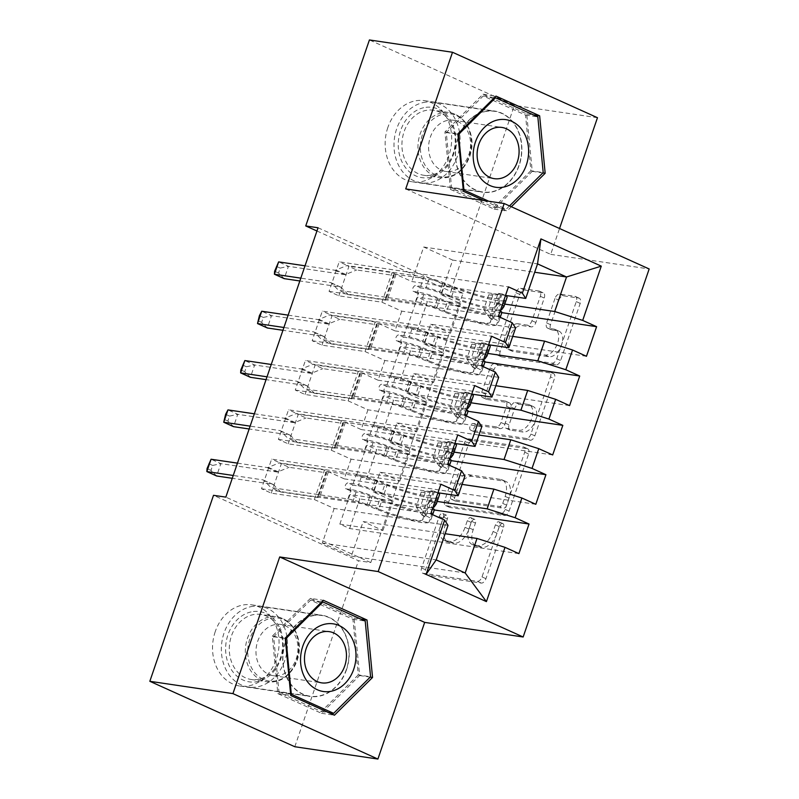 <?xml version="1.0" encoding="UTF-8"?>
<svg xmlns="http://www.w3.org/2000/svg" width="799" height="799" viewBox="0 0 799 799"><rect width="100%" height="100%" fill="white"/><g stroke="black" fill="none" stroke-linecap="round" stroke-linejoin="round"><path stroke-width="0.6" stroke-dasharray="4 3" d="M502.601 523.525A3.615 2.087 114.3 0 1 502.931 523.625A3.615 2.087 114.3 0 1 503.55 527.23L485.942 578.686A5.164 2.976 114.3 0 1 481.258 583.08L426.886 575.02A5.164 2.976 114.3 0 1 426.426 574.88A5.164 2.976 114.3 0 1 425.527 569.727L443.145 518.271A3.615 2.087 114.3 0 1 446.421 515.195A3.615 2.087 114.3 0 1 446.741 515.295A3.615 2.087 114.3 0 1 447.37 518.901L445.093 525.562A16.519 9.528 114.3 0 0 447.959 542.052A16.519 9.528 114.3 0 0 449.447 542.491L453.982 543.16A16.519 9.528 114.3 0 0 468.953 529.098L471.23 522.436A3.615 2.087 114.3 0 1 474.506 519.36A3.615 2.087 114.3 0 1 474.836 519.46A3.615 2.087 114.3 0 1 475.465 523.065L473.188 529.727A16.519 9.528 114.3 0 0 476.054 546.216A16.519 9.528 114.3 0 0 477.542 546.656L482.077 547.325A16.519 9.528 114.3 0 0 497.048 533.263L499.325 526.601A3.615 2.087 114.3 0 1 502.601 523.525M441.178 523.794A16.519 9.528 114.3 0 0 444.044 540.284A16.519 9.528 114.3 0 0 445.532 540.723L450.067 541.392A16.519 9.528 114.3 0 0 465.038 527.33L467.315 520.668A3.615 2.087 114.3 0 1 470.591 517.592A3.615 2.087 114.3 0 1 470.921 517.692A3.615 2.087 114.3 0 1 471.54 521.298L469.263 527.959A16.519 9.528 114.3 0 0 472.129 544.449A16.519 9.528 114.3 0 0 473.627 544.888L478.152 545.557A16.519 9.528 114.3 0 0 493.123 531.495L495.41 524.833A3.615 2.087 114.3 0 1 498.686 521.757A3.615 2.087 114.3 0 1 499.005 521.857A3.615 2.087 114.3 0 1 499.635 525.462L482.017 576.918A5.164 2.976 114.3 0 1 477.343 581.312L422.971 573.243A5.164 2.976 114.3 0 1 422.501 573.113A5.164 2.976 114.3 0 1 421.612 567.959L439.22 516.504A3.615 2.087 114.3 0 1 442.496 513.427A3.615 2.087 114.3 0 1 442.826 513.527A3.615 2.087 114.3 0 1 443.455 517.133L441.178 523.794L445.093 525.562M458.027 137.847A41.029 33.089 98.4 0 0 482.566 192.229A41.029 33.089 98.4 0 0 519.15 165.443A41.029 33.089 98.4 0 0 494.611 111.051A41.029 33.089 98.4 0 0 458.027 137.847M387.865 127.45A41.029 33.089 98.4 0 0 412.404 181.832A41.029 33.089 98.4 0 0 448.988 155.036A41.029 33.089 98.4 0 0 424.439 100.654A41.029 33.089 98.4 0 0 387.865 127.45M346.526 669.632A41.029 33.089 -81.6 0 1 309.942 696.428A41.029 33.089 -81.6 0 1 285.403 642.046A41.029 33.089 -81.6 0 1 321.977 615.25A41.029 33.089 -81.6 0 1 346.526 669.632M215.241 631.649A41.029 33.089 98.4 0 0 239.78 686.031A41.029 33.089 98.4 0 0 276.364 659.235A41.029 33.089 98.4 0 0 251.815 604.853A41.029 33.089 98.4 0 0 215.241 631.649M558.901 300.224A5.164 2.976 114.3 0 1 563.575 295.83L578.836 298.097A5.164 2.976 114.3 0 1 579.295 298.227A5.164 2.976 114.3 0 1 580.194 303.38L560.628 360.529A5.164 2.976 114.3 0 1 555.954 364.923L501.582 356.863A5.164 2.976 114.3 0 1 501.113 356.724A5.164 2.976 114.3 0 1 500.214 351.57L519.779 294.432A5.164 2.976 114.3 0 1 524.464 290.037L542.891 292.764A5.164 2.976 114.3 0 1 543.35 292.903A5.164 2.976 114.3 0 1 544.249 298.057L535.879 322.506A5.164 2.976 114.3 0 1 531.195 326.901L522.057 325.553A13.813 7.96 114.3 0 0 509.932 336.259A13.813 7.96 114.3 0 0 511.939 351.091A13.813 7.96 114.3 0 0 513.188 351.46L548.983 356.763A13.813 7.96 114.3 0 0 561.118 346.057A13.813 7.96 114.3 0 0 559.1 331.225A13.813 7.96 114.3 0 0 557.852 330.856L551.889 329.977A5.164 2.976 114.3 0 1 551.42 329.837A5.164 2.976 114.3 0 1 550.521 324.684L558.901 300.224L554.975 298.456A5.164 2.976 114.3 0 1 559.66 294.062L574.91 296.329A5.164 2.976 114.3 0 1 575.38 296.459A5.164 2.976 114.3 0 1 576.279 301.613L556.713 358.761A5.164 2.976 114.3 0 1 552.029 363.155L497.657 355.096A5.164 2.976 114.3 0 1 497.198 354.956A5.164 2.976 114.3 0 1 496.299 349.802L515.864 292.664A5.164 2.976 114.3 0 1 520.539 288.269L538.965 290.996A5.164 2.976 114.3 0 1 539.435 291.136A5.164 2.976 114.3 0 1 540.334 296.289L531.954 320.739A5.164 2.976 114.3 0 1 527.28 325.133L518.142 323.785L522.057 325.553M318.052 227.765L463.021 293.203L370.796 562.566L358.481 560.738L213.513 495.31M463.021 293.203L450.706 291.375L514.386 105.388L369.418 39.95M597.472 117.703L514.386 105.388M405.722 188.924L550.691 254.362L559.54 228.504M550.691 254.362L649.168 268.963M294.811 746.735L358.481 560.738M527.27 448.698A5.164 2.976 114.3 0 1 527.74 448.828A5.164 2.976 114.3 0 1 528.628 453.992L509.063 511.13A5.164 2.976 114.3 0 1 504.389 515.525L450.017 507.465A5.164 2.976 114.3 0 1 449.547 507.325A5.164 2.976 114.3 0 1 448.658 502.172L468.214 445.033A5.164 2.976 114.3 0 1 472.898 440.639L527.27 448.698L523.355 446.931A5.164 2.976 114.3 0 1 523.814 447.06A5.164 2.976 114.3 0 1 524.713 452.214L505.148 509.363A5.164 2.976 114.3 0 1 500.474 513.757L446.102 505.697A5.164 2.976 114.3 0 1 445.632 505.557A5.164 2.976 114.3 0 1 444.733 500.404L464.299 443.265A5.164 2.976 114.3 0 1 468.983 438.871L523.355 446.931M534.851 435.825L554.416 378.686A5.164 2.976 114.3 0 0 553.517 373.533A5.164 2.976 114.3 0 0 553.048 373.393L498.676 365.333A5.164 2.976 114.3 0 0 494.002 369.727L485.632 394.187A5.164 2.976 114.3 0 0 486.521 399.34A5.164 2.976 114.3 0 0 486.991 399.47L509.043 402.746A5.164 2.976 114.3 0 1 509.502 402.876A5.164 2.976 114.3 0 1 510.401 408.029L504.848 424.259A5.164 2.976 114.3 0 1 500.174 428.654L477.213 425.248A3.615 2.087 114.3 0 0 474.037 428.054A3.615 2.087 114.3 0 0 474.566 431.929A3.615 2.087 114.3 0 0 474.896 432.029L530.166 440.219A5.164 2.976 114.3 0 0 534.851 435.825L530.926 434.057L550.491 376.918L554.416 378.686M569.577 405.622L400.329 380.524L390.531 376.109L400.669 346.506L443.745 352.888L423.959 343.96L430.721 324.224L512.718 336.389M400.329 380.524L410.456 350.931L400.669 346.506M498.696 377.358L384.828 360.479L365.043 351.54L321.967 345.158L312.169 340.734L322.307 311.131L491.555 336.229M321.967 345.158L332.094 315.555L322.307 311.131M535.799 504.289L366.541 479.2L356.744 474.776L366.881 445.173L409.967 451.565L390.182 442.626L396.933 422.901L478.941 435.056M366.541 479.2L376.679 449.597L366.881 445.173M464.908 476.024L351.051 459.145L331.265 450.217L288.179 443.825L278.382 439.41L288.519 409.807L457.777 434.896M288.179 443.825L298.317 414.222L288.519 409.807M370.796 562.566L225.827 497.128M448.019 525.362L334.162 508.484L314.377 499.545L271.29 493.163L261.493 488.738L271.63 459.135L440.878 484.234M271.29 493.163L281.428 463.56L271.63 459.135M518.901 553.627L349.652 528.529L339.855 524.104L349.992 494.511L393.078 500.893L373.283 491.964L380.044 472.229L462.052 484.394M349.652 528.529L359.79 498.926L349.992 494.511M481.797 426.696L367.94 409.807L348.154 400.878L305.068 394.496L295.28 390.072L305.408 360.469L474.666 385.567M305.068 394.496L315.206 364.893L305.408 360.469M552.688 454.951L383.43 429.862L373.642 425.438L383.77 395.835L426.856 402.227L407.071 393.298L413.822 373.562L495.829 385.717M383.43 429.862L393.567 400.259L383.77 395.835M515.585 328.019L401.727 311.141L381.932 302.212L338.856 295.82L329.058 291.405L339.195 261.802L508.444 286.891M338.856 295.82L348.983 266.227L339.195 261.802M586.466 356.284L417.218 331.195L407.42 326.771L417.557 297.168L460.633 303.56L440.848 294.631L452.673 260.094L534.681 272.249M417.218 331.195L427.345 301.593L417.557 297.168M423.959 343.96L487.869 353.438M505.527 295.43L411.855 281.538L392.069 272.609L348.983 266.227M452.673 260.094L423.68 247.011L411.855 281.538M423.68 247.011L537.537 263.89M407.071 393.298L470.981 402.776M401.727 311.141L394.966 330.876L375.18 321.947L332.094 315.555M488.628 344.759L394.966 330.876M390.182 442.626L454.092 452.104M384.828 360.479L378.077 380.214L358.292 371.275L315.206 364.893M471.74 394.097L378.077 380.214M373.283 491.964L437.193 501.442M367.94 409.807L361.188 429.542L341.393 420.614L298.317 414.222M454.851 443.435L361.188 429.542M334.162 508.484L322.337 543.01L351.33 556.104L363.155 521.567L445.153 533.722M351.33 556.104L465.188 572.983M351.051 459.145L344.289 478.881L324.504 469.952L281.428 463.56M437.962 492.763L344.289 478.881M316.943 231.001L450.706 291.375M440.848 294.631L504.758 304.099M322.337 543.01L436.194 559.899M381.932 302.212L392.069 272.609M365.043 351.54L375.18 321.947M348.154 400.878L358.292 371.275M331.265 450.217L341.393 420.614M314.377 499.545L324.504 469.952M339.855 524.104L382.941 530.496L363.155 521.567M382.941 530.496L393.078 500.893M356.744 474.776L399.83 481.158L380.044 472.229M399.83 481.158L409.967 451.565M373.642 425.438L416.718 431.83L396.933 422.901M416.718 431.83L426.856 402.227M390.531 376.109L433.607 382.491L413.822 373.562M433.607 382.491L443.745 352.888M407.42 326.771L450.506 333.163L430.721 324.224M450.506 333.163L460.633 303.56M483.705 200.489L507.045 211.026L511.35 206.751M261.493 488.738L430.751 513.837M434.276 509.972L359.79 498.926M278.382 439.41L447.64 464.499M451.165 460.643L376.679 449.597M295.28 390.072L464.529 415.16M468.054 411.305L393.567 400.259M312.169 340.734L481.417 365.832M484.943 361.967L410.456 350.931M329.058 291.405L498.306 316.494M501.842 312.639L427.345 301.593M506.666 505.178A3.615 2.087 114.3 0 1 503.39 508.254L455.66 501.173A3.615 2.087 114.3 0 1 455.33 501.083A3.615 2.087 114.3 0 1 454.711 497.467L457.108 490.446A16.519 9.528 114.3 0 1 472.079 476.384L504.708 481.228A16.519 9.528 114.3 0 1 506.196 481.657A16.519 9.528 114.3 0 1 509.063 498.157L506.666 505.178L502.741 503.41A3.615 2.087 114.3 0 1 499.465 506.486L503.39 508.254M502.741 503.41L505.148 496.389A16.519 9.528 114.3 0 0 502.281 479.889A16.519 9.528 114.3 0 0 500.783 479.46L468.164 474.616A16.519 9.528 114.3 0 0 453.193 488.678L450.786 495.7A3.615 2.087 114.3 0 0 451.415 499.315A3.615 2.087 114.3 0 0 451.745 499.405L499.465 506.486M530.926 434.057A5.164 2.976 114.3 0 1 526.251 438.451L470.971 430.262A3.615 2.087 114.3 0 1 470.651 430.162A3.615 2.087 114.3 0 1 470.122 426.286A3.615 2.087 114.3 0 1 473.298 423.48L496.249 426.886A5.164 2.976 114.3 0 0 500.933 422.491L506.486 406.262A5.164 2.976 114.3 0 0 505.587 401.108A5.164 2.976 114.3 0 0 505.118 400.978L483.075 397.702A5.164 2.976 114.3 0 1 482.606 397.572A5.164 2.976 114.3 0 1 481.707 392.419L490.087 367.959A5.164 2.976 114.3 0 1 494.761 363.565L549.133 371.625A5.164 2.976 114.3 0 1 549.602 371.765A5.164 2.976 114.3 0 1 550.491 376.918M531.924 406.132A13.813 7.96 114.3 0 1 533.173 406.501A13.813 7.96 114.3 0 1 535.18 421.333A13.813 7.96 114.3 0 1 523.055 432.039L510.441 430.172A5.164 2.976 114.3 0 1 509.972 430.042A5.164 2.976 114.3 0 1 509.073 424.888L514.636 408.659A5.164 2.976 114.3 0 1 519.31 404.264L531.924 406.132L527.999 404.364A13.813 7.96 114.3 0 1 529.248 404.733A13.813 7.96 114.3 0 1 531.265 419.565A13.813 7.96 114.3 0 1 519.13 430.271L523.055 432.039M527.999 404.364L515.395 402.496A5.164 2.976 114.3 0 0 510.711 406.891L505.158 423.11A5.164 2.976 114.3 0 0 506.057 428.274A5.164 2.976 114.3 0 0 506.526 428.404L519.13 430.271M518.142 323.785A13.813 7.96 114.3 0 0 506.017 334.491A13.813 7.96 114.3 0 0 508.024 349.323A13.813 7.96 114.3 0 0 509.273 349.692L545.068 354.996A13.813 7.96 114.3 0 0 557.193 344.289A13.813 7.96 114.3 0 0 555.185 329.458A13.813 7.96 114.3 0 0 553.937 329.088L547.974 328.209A5.164 2.976 114.3 0 1 547.505 328.069A5.164 2.976 114.3 0 1 546.606 322.916L554.975 298.456M310.431 598.381L272.309 636.134L277.832 693.602L321.498 713.307L359.62 675.545L354.097 618.086L310.431 598.381L323.355 600.299M272.309 636.134L285.233 638.051M354.097 618.086L360.768 619.075M359.62 675.545L370.217 677.123M321.498 713.307L334.421 715.215M277.832 693.602L290.756 695.51M450.456 189.403L494.122 209.108L532.244 171.346L526.721 113.887L483.055 94.182L444.933 131.935L450.456 189.403L463.38 191.311M494.122 209.108L507.045 211.026M444.933 131.935L457.857 133.852M483.055 94.182L495.979 96.1M526.721 113.887L533.392 114.876M532.244 171.346L542.841 172.924M425.198 492.713L421.193 492.114L430.721 490.726L434.726 491.315L425.198 492.713L420.134 507.515L426.276 515.984L422.272 515.385A7.101 0.939 18.9 0 1 424.649 516.983A7.101 0.939 18.9 0 1 424.629 517.023L422.561 519.899A33.408 4.414 18.9 0 1 378.896 509.143L382.102 499.765L372.384 495.909A19.206 2.537 -161.1 0 0 351.101 489.587L346.117 488.848A3.156 1.818 114.3 0 1 345.827 488.758A3.156 1.818 114.3 0 1 345.278 485.612A3.156 1.818 114.3 0 1 348.144 482.926L353.128 483.665A19.206 2.537 18.9 0 1 374.411 489.987L384.129 493.852L387.335 484.474L377.617 480.618A19.206 2.537 -161.1 0 0 356.334 474.286L279.34 462.871L289.138 467.295L326.681 472.858L318.232 497.527L317.762 496.788A11.426 1.508 18.9 0 1 317.692 496.509A11.426 1.508 18.9 0 1 319.99 496.369L352.988 501.253A12.365 1.628 -161.1 0 1 366.691 505.328L376.409 509.183A40.24 5.313 18.9 0 0 429.013 522.146L431.08 519.27A13.943 1.838 18.9 0 0 431.12 519.2L432.659 514.696M436.314 503.969L439.53 494.601L437.452 497.477A40.24 5.313 18.9 0 1 384.848 484.524L381.642 493.892L371.925 490.037A12.365 1.628 -161.1 0 0 358.222 485.962L353.238 485.223A3.156 1.818 -65.7 0 0 350.371 487.909A3.156 1.818 -65.7 0 0 350.921 491.055A3.156 1.818 -65.7 0 0 351.21 491.145L356.194 491.884A12.365 1.628 18.9 0 1 369.897 495.959L379.615 499.814L376.409 509.183M426.276 515.984A13.943 1.838 18.9 0 1 431.12 519.2M378.896 509.143L369.178 505.288A19.206 2.537 -161.1 0 0 347.895 498.956L270.891 487.54L263.88 480.399A5.263 3.036 -65.7 0 0 263.32 480.009A5.263 3.036 -65.7 0 0 262.851 479.869L233.238 475.475M318.232 497.527L280.689 491.964L270.891 487.54M430.721 490.726A7.101 0.939 18.9 0 1 433.088 492.314A7.101 0.939 18.9 0 1 433.078 492.354L431.001 495.23A33.408 4.414 18.9 0 1 387.335 484.474M434.726 491.315A13.943 1.838 18.9 0 1 437.902 492.943M384.848 484.524L375.131 480.658A12.365 1.628 -161.1 0 0 361.428 476.594L328.439 471.7A11.426 1.508 -161.1 0 0 326.142 471.839A11.426 1.508 -161.1 0 0 326.202 472.119L326.681 472.858M421.193 492.114L416.129 506.916L420.134 507.515M422.272 515.385L416.129 506.916M431.08 519.27L434.286 509.892L432.219 512.768A40.24 5.313 18.9 0 1 379.615 499.814M382.102 499.765A33.408 4.414 -161.1 0 0 425.767 510.521L427.835 507.645A7.101 0.939 -161.1 0 0 427.855 507.615A7.101 0.939 -161.1 0 0 427.615 507.225C426.396 504.069 427.066 502.102 429.642 501.303A7.101 0.939 18.9 0 1 429.882 501.692A7.101 0.939 18.9 0 1 429.862 501.722L427.795 504.598A33.408 4.414 18.9 0 1 384.129 493.852M237.463 463.14L267.076 467.535A5.263 3.036 -65.7 0 0 268.344 467.345L279.34 462.871M381.642 493.892A40.24 5.313 -161.1 0 0 432.928 507.465M434.696 502.311A13.943 1.838 -161.1 0 0 434.077 501.962C430.881 502.641 430.212 504.618 432.049 507.874A13.943 1.838 18.9 0 1 432.668 508.234M434.077 501.962L429.363 501.183L434.077 501.962M280.689 491.964L273.667 484.813A5.263 3.036 -65.7 0 0 273.118 484.424A5.263 3.036 -65.7 0 0 272.649 484.294L232.269 478.301M208.739 463.67L212.654 465.437L210.966 470.371L216.639 475.984L220.864 463.65L276.863 471.959A5.263 3.036 -65.7 0 0 278.142 471.77L289.138 467.295M210.966 470.371L207.051 468.594M212.654 465.437L220.864 463.65L211.066 459.235M442.087 443.375L438.092 442.786L447.38 441.418L451.615 441.977L442.087 443.375L437.023 458.177L443.165 466.646L439.16 466.057A7.101 0.939 18.9 0 1 441.537 467.655A7.101 0.939 18.9 0 1 441.517 467.685L439.45 470.561A33.408 4.414 18.9 0 1 395.785 459.805L398.991 450.436L389.273 446.571A19.206 2.537 -161.1 0 0 367.989 440.249L363.006 439.51A3.156 1.818 114.3 0 1 362.716 439.43A3.156 1.818 114.3 0 1 362.167 436.274A3.156 1.818 114.3 0 1 365.033 433.587L370.017 434.326A19.206 2.537 18.9 0 1 391.3 440.658L401.018 444.514L404.224 435.135L394.506 431.28A19.206 2.537 -161.1 0 0 373.233 424.958L296.229 413.542L306.027 417.957L343.57 423.53L335.121 448.199L334.651 447.45A11.426 1.508 18.9 0 1 334.581 447.17A11.426 1.508 18.9 0 1 336.888 447.031L369.877 451.924A12.365 1.628 -161.1 0 1 383.58 455.999L393.298 459.854A40.24 5.313 18.9 0 0 445.902 472.808L447.969 469.932A13.943 1.838 18.9 0 0 448.009 469.862L449.547 465.358M453.213 454.641L456.419 445.263L454.351 448.139A40.24 5.313 18.9 0 1 401.747 435.185L398.531 444.554L388.813 440.698A12.365 1.628 -161.1 0 0 375.111 436.624L370.127 435.884A3.156 1.818 -65.7 0 0 367.26 438.571A3.156 1.818 -65.7 0 0 367.81 441.727A3.156 1.818 -65.7 0 0 368.099 441.807L373.083 442.546A12.365 1.628 18.9 0 1 386.786 446.621L396.504 450.476L393.298 459.854M443.165 466.646A13.943 1.838 18.9 0 1 448.009 469.862M395.785 459.805L386.067 455.949A19.206 2.537 -161.1 0 0 364.783 449.627L287.78 438.212L280.769 431.061A5.263 3.036 -65.7 0 0 280.219 430.671A5.263 3.036 -65.7 0 0 279.74 430.531L250.127 426.147M335.121 448.199L297.578 442.626L287.78 438.212M447.61 441.388A7.101 0.939 18.9 0 1 449.987 442.986A7.101 0.939 18.9 0 1 449.967 443.016L447.889 445.892A33.408 4.414 18.9 0 1 404.224 435.135M451.615 441.977A13.943 1.838 18.9 0 1 454.791 443.605M401.747 435.185L392.019 431.33A12.365 1.628 -161.1 0 0 378.327 427.255L345.328 422.361A11.426 1.508 -161.1 0 0 343.031 422.501A11.426 1.508 -161.1 0 0 343.091 422.791L343.57 423.53M438.092 442.786L433.018 457.587L437.023 458.177M439.16 466.057L433.018 457.587M447.969 469.932L451.185 460.554L449.108 463.43A40.24 5.313 18.9 0 1 396.504 450.476M398.991 450.436A33.408 4.414 -161.1 0 0 442.656 461.183L444.733 458.306A7.101 0.939 -161.1 0 0 444.743 458.276A7.101 0.939 -161.1 0 0 444.504 457.887C443.285 454.741 443.964 452.763 446.531 451.964A7.101 0.939 18.9 0 1 446.771 452.354A7.101 0.939 18.9 0 1 446.751 452.394L444.683 455.27A33.408 4.414 18.9 0 1 401.018 444.514M254.352 413.812L283.965 418.197A5.263 3.036 -65.7 0 0 285.233 418.017L296.229 413.542M398.531 444.554A40.24 5.313 -161.1 0 0 449.817 458.127M451.585 452.983A13.943 1.838 -161.1 0 0 450.966 452.624C447.77 453.303 447.1 455.28 448.938 458.546A13.943 1.838 18.9 0 1 449.557 458.896M450.966 452.624L446.251 451.844L450.966 452.624M297.578 442.626L290.566 435.485A5.263 3.036 -65.7 0 0 290.007 435.095A5.263 3.036 -65.7 0 0 289.538 434.956L249.158 428.973M225.628 414.331L229.543 416.099L227.855 421.033L233.528 426.656L237.752 414.321L293.762 422.621A5.263 3.036 -65.7 0 0 295.031 422.431L306.027 417.957M227.855 421.033L223.94 419.265M229.543 416.099L237.752 414.321L227.955 409.897M458.976 394.047L454.981 393.448L464.499 392.049L468.504 392.649L458.976 394.047L453.912 408.838L460.054 417.318L456.059 416.718A7.101 0.939 18.9 0 1 458.426 418.316L456.339 421.223A33.408 4.414 18.9 0 1 412.674 410.476L415.88 401.098L406.162 397.243A19.206 2.537 -161.1 0 0 384.888 390.911L379.895 390.172A3.156 1.818 114.3 0 1 379.605 390.092A3.156 1.818 114.3 0 1 379.066 386.946A3.156 1.818 114.3 0 1 381.922 384.259L386.906 384.998A19.206 2.537 18.9 0 1 408.189 391.32L417.907 395.175L421.123 385.807L411.405 381.952A19.206 2.537 -161.1 0 0 390.122 375.62L313.118 364.204L322.916 368.629L360.459 374.192L352.009 398.861L351.54 398.122A11.426 1.508 18.9 0 1 351.47 397.832A11.426 1.508 18.9 0 1 353.777 397.692L386.766 402.586A12.365 1.628 -161.1 0 1 400.469 406.661L410.187 410.516A40.24 5.313 18.9 0 0 462.791 423.47L464.868 420.594A13.943 1.838 18.9 0 0 464.898 420.534L466.436 416.029M470.102 405.303L473.308 395.934L471.24 398.811A40.24 5.313 18.9 0 1 418.636 385.847L415.42 395.225L405.702 391.37A12.365 1.628 -161.1 0 0 391.999 387.295L387.016 386.556A3.156 1.818 -65.7 0 0 384.159 389.243A3.156 1.818 -65.7 0 0 384.699 392.389A3.156 1.818 -65.7 0 0 384.988 392.479L389.982 393.218A12.365 1.628 18.9 0 1 403.675 397.283L413.393 401.148L410.187 410.516M460.054 417.318A13.943 1.838 18.9 0 1 464.898 420.534M461.632 408.938L458.426 418.316A7.101 0.939 18.9 0 1 458.406 418.346L461.622 408.978A7.101 0.939 -161.1 0 0 461.632 408.938A7.101 0.939 -161.1 0 0 461.403 408.549C460.174 405.403 460.853 403.435 463.43 402.636A7.101 0.939 18.9 0 1 463.66 403.026L461.572 405.932A33.408 4.414 18.9 0 1 417.907 395.175M412.674 410.476L402.956 406.611A19.206 2.537 -161.1 0 0 381.672 400.289L304.679 388.873L297.657 381.722A5.263 3.036 -65.7 0 0 297.108 381.343A5.263 3.036 -65.7 0 0 296.629 381.203L267.016 376.808M352.009 398.861L314.466 393.298L304.679 388.873M464.499 392.049A7.101 0.939 18.9 0 1 466.876 393.647A7.101 0.939 18.9 0 1 466.856 393.687L464.788 396.564A33.408 4.414 18.9 0 1 421.123 385.807M468.504 392.649A13.943 1.838 18.9 0 1 471.68 394.267M418.636 385.847L408.918 381.992A12.365 1.628 -161.1 0 0 395.215 377.917L362.217 373.033A11.426 1.508 -161.1 0 0 359.92 373.173A11.426 1.508 -161.1 0 0 359.989 373.453L360.459 374.192M454.981 393.448L449.917 408.249L453.912 408.838M456.059 416.718L449.917 408.249M464.868 420.594L468.074 411.225L466.007 414.102A40.24 5.313 18.9 0 1 413.393 401.148M415.88 401.098A33.408 4.414 -161.1 0 0 459.545 411.855L461.622 408.978M271.241 364.474L300.853 368.868A5.263 3.036 -65.7 0 0 302.122 368.679L313.118 364.204M415.42 395.225A40.24 5.313 -161.1 0 0 466.706 408.798M468.474 403.645A13.943 1.838 -161.1 0 0 467.854 403.285C464.668 403.974 463.989 405.942 465.827 409.208A13.943 1.838 18.9 0 1 466.446 409.567M467.854 403.285L463.14 402.506L467.854 403.285M466.876 393.647L463.66 403.026A7.101 0.939 18.9 0 1 463.65 403.056L466.856 393.687M314.466 393.298L307.455 386.147A5.263 3.036 -65.7 0 0 306.906 385.757A5.263 3.036 -65.7 0 0 306.426 385.617L266.057 379.635M242.516 364.993L246.432 366.761L244.744 371.695L250.417 377.318L254.641 364.983L310.651 373.283A5.263 3.036 -65.7 0 0 311.92 373.103L322.916 368.629M244.744 371.695L240.829 369.927M246.432 366.761L254.641 364.983L244.844 360.559M251.066 611.914A35.506 28.634 98.4 0 0 225.807 653.033A35.506 28.634 98.4 0 0 257.767 681.527A35.506 28.634 98.4 0 0 283.026 640.408A35.506 28.634 98.4 0 0 251.066 611.914M259.056 679.17A32.879 26.517 -81.6 0 1 251.136 679.47A32.879 26.517 -81.6 0 1 229.303 647.939A32.879 26.517 -81.6 0 1 252.854 614.721A32.879 26.517 -81.6 0 1 260.774 614.421A32.879 26.517 -81.6 0 1 282.606 645.952A32.879 26.517 -81.6 0 1 259.056 679.17M274.526 624.688A25.888 20.874 98.4 0 0 255.98 650.835A25.888 20.874 98.4 0 0 273.168 675.674A25.888 20.874 98.4 0 0 279.41 675.435A25.888 20.874 98.4 0 0 297.957 649.277A25.888 20.874 98.4 0 0 280.769 624.448A25.888 20.874 98.4 0 0 274.526 624.688M250.566 606.751A40.769 32.879 -81.6 0 1 260.394 606.391A40.769 32.879 -81.6 0 1 287.47 645.492A40.769 32.879 -81.6 0 1 258.267 686.681A40.769 32.879 -81.6 0 1 248.439 687.05A40.769 32.879 -81.6 0 1 221.363 647.939A40.769 32.879 -81.6 0 1 250.566 606.751M312.119 615.879A40.769 32.879 -81.6 0 1 321.947 615.51A40.769 32.879 -81.6 0 1 349.013 654.611A40.769 32.879 -81.6 0 1 319.81 695.809A40.769 32.879 -81.6 0 1 309.982 696.169A40.769 32.879 -81.6 0 1 282.916 657.068A40.769 32.879 -81.6 0 1 312.119 615.879M358.262 674.935L321.318 711.519L279.021 692.423L273.658 636.753L310.601 600.169L352.908 619.265L358.262 674.935L370.576 676.763M321.318 711.519L328.609 712.598M279.021 692.423L290.626 694.141M273.658 636.753L285.273 638.471M310.601 600.169L321.807 601.827M352.908 619.265L365.213 621.083M423.69 107.715A35.506 28.634 98.4 0 0 398.441 148.834A35.506 28.634 98.4 0 0 430.391 177.328A35.506 28.634 98.4 0 0 455.65 136.21A35.506 28.634 98.4 0 0 423.69 107.715M431.68 174.981A32.879 26.517 -81.6 0 1 423.76 175.271A32.879 26.517 -81.6 0 1 401.927 143.74A32.879 26.517 -81.6 0 1 425.477 110.522A32.879 26.517 -81.6 0 1 433.408 110.222A32.879 26.517 -81.6 0 1 455.23 141.763A32.879 26.517 -81.6 0 1 431.68 174.981M447.15 120.489A25.888 20.874 98.4 0 0 428.614 146.646A25.888 20.874 98.4 0 0 445.802 171.475A25.888 20.874 98.4 0 0 452.034 171.236A25.888 20.874 98.4 0 0 470.581 145.088A25.888 20.874 98.4 0 0 453.393 120.25A25.888 20.874 98.4 0 0 447.15 120.489M423.2 102.552A40.769 32.879 -81.6 0 1 433.018 102.192A40.769 32.879 -81.6 0 1 460.094 141.293A40.769 32.879 -81.6 0 1 430.891 182.482A40.769 32.879 -81.6 0 1 421.063 182.851A40.769 32.879 -81.6 0 1 393.997 143.75A40.769 32.879 -81.6 0 1 423.2 102.552M484.743 111.68A40.769 32.879 -81.6 0 1 494.571 111.311A40.769 32.879 -81.6 0 1 521.637 150.422A40.769 32.879 -81.6 0 1 492.434 191.61A40.769 32.879 -81.6 0 1 482.606 191.97A40.769 32.879 -81.6 0 1 455.54 152.869A40.769 32.879 -81.6 0 1 484.743 111.68M530.886 170.736L493.942 207.321L451.645 188.224L446.291 132.554L483.235 95.97L525.532 115.066L530.886 170.736L543.2 172.564M509.512 205.922L506.256 209.148L488.728 201.228M493.942 207.321L506.256 209.148M451.645 188.224L463.25 189.942M446.291 132.554L457.897 134.272M483.235 95.97L494.441 97.628M525.532 115.066L537.837 116.884M475.874 344.709L471.869 344.119L481.158 342.751L485.393 343.31L475.874 344.709L470.801 359.51L476.953 367.979L472.948 367.39A7.101 0.939 18.9 0 1 475.315 368.978A7.101 0.939 18.9 0 1 475.305 369.018L473.228 371.895A33.408 4.414 18.9 0 1 429.562 361.138L432.778 351.76L423.061 347.905A19.206 2.537 -161.1 0 0 401.777 341.582L396.783 340.843A3.156 1.818 114.3 0 1 396.504 340.754A3.156 1.818 114.3 0 1 395.954 337.607A3.156 1.818 114.3 0 1 398.811 334.921L403.805 335.66A19.206 2.537 18.9 0 1 425.078 341.982L434.806 345.847L438.012 336.469L428.294 332.614A19.206 2.537 -161.1 0 0 407.011 326.292L330.017 314.866L339.805 319.29L377.348 324.853L368.908 349.523L368.429 348.783A11.426 1.508 18.9 0 1 368.369 348.504A11.426 1.508 18.9 0 1 370.666 348.364L403.655 353.248A12.365 1.628 -161.1 0 1 417.358 357.323L427.075 361.188A40.24 5.313 18.9 0 0 479.68 374.142L481.757 371.265A13.943 1.838 18.9 0 0 481.787 371.195L483.335 366.691M486.991 355.964L490.196 346.596L488.129 349.473A40.24 5.313 18.9 0 1 435.525 336.519L432.319 345.887L422.601 342.032A12.365 1.628 -161.1 0 0 408.898 337.957L403.904 337.218A3.156 1.818 -65.7 0 0 401.048 339.905A3.156 1.818 -65.7 0 0 401.597 343.061A3.156 1.818 -65.7 0 0 401.877 343.141L406.871 343.88A12.365 1.628 18.9 0 1 420.574 347.955L430.291 351.81L427.075 361.188M476.953 367.979A13.943 1.838 18.9 0 1 481.787 371.195M429.562 361.138L419.845 357.283A19.206 2.537 -161.1 0 0 398.561 350.951L321.568 339.535L314.546 332.394A5.263 3.036 -65.7 0 0 313.997 332.004A5.263 3.036 -65.7 0 0 313.528 331.865L283.915 327.48M368.908 349.523L331.365 343.96L321.568 339.535M481.398 342.721A7.101 0.939 18.9 0 1 483.765 344.319A7.101 0.939 18.9 0 1 483.745 344.349L481.677 347.225A33.408 4.414 18.9 0 1 438.012 336.469M485.393 343.31A13.943 1.838 18.9 0 1 488.579 344.938M435.525 336.519L425.807 332.654A12.365 1.628 -161.1 0 0 412.104 328.589L379.116 323.695A11.426 1.508 -161.1 0 0 376.808 323.835A11.426 1.508 -161.1 0 0 376.878 324.114L377.348 324.853M471.869 344.119L466.806 358.911L470.801 359.51M472.948 367.39L466.806 358.911M481.757 371.265L484.963 361.887L482.896 364.763A40.24 5.313 18.9 0 1 430.291 351.81M432.778 351.76A33.408 4.414 -161.1 0 0 476.444 362.516L478.511 359.64A7.101 0.939 -161.1 0 0 478.531 359.61A7.101 0.939 -161.1 0 0 478.291 359.22C477.063 356.064 477.742 354.097 480.319 353.298A7.101 0.939 18.9 0 1 480.559 353.687L478.471 356.594A33.408 4.414 18.9 0 1 434.806 345.847M288.129 315.146L317.742 319.53A5.263 3.036 -65.7 0 0 319.021 319.35L330.017 314.866M432.319 345.887A40.24 5.313 -161.1 0 0 483.605 359.46M485.363 354.307A13.943 1.838 -161.1 0 0 484.743 353.957C481.557 354.636 480.878 356.614 482.716 359.88A13.943 1.838 18.9 0 1 483.335 360.229M484.743 353.957L480.029 353.178L484.743 353.957M483.765 344.319L480.559 353.687A7.101 0.939 18.9 0 1 480.539 353.717L483.745 344.349M331.365 343.96L324.344 336.818A5.263 3.036 -65.7 0 0 323.795 336.429A5.263 3.036 -65.7 0 0 323.315 336.289L282.946 330.297M259.405 315.665L263.33 317.433L261.643 322.367L267.315 327.98L271.53 315.645L327.54 323.955A5.263 3.036 -65.7 0 0 328.808 323.765L339.805 319.29M261.643 322.367L257.717 320.599M263.33 317.433L271.53 315.645L261.742 311.23M492.763 295.37L488.758 294.781L498.286 293.383L502.281 293.972L492.763 295.37L487.69 310.172L493.842 318.641L489.837 318.052A7.101 0.939 18.9 0 1 492.214 319.65A7.101 0.939 18.9 0 1 492.194 319.68L490.117 322.556A33.408 4.414 18.9 0 1 446.451 311.8L449.667 302.431L439.949 298.576A19.206 2.537 -161.1 0 0 418.666 292.244L413.672 291.505A3.156 1.818 114.3 0 1 413.393 291.425A3.156 1.818 114.3 0 1 412.843 288.269A3.156 1.818 114.3 0 1 415.7 285.583L420.693 286.322A19.206 2.537 18.9 0 1 441.977 292.654L451.695 296.509L454.901 287.131L445.183 283.275A19.206 2.537 -161.1 0 0 423.899 276.953L346.906 265.538L356.694 269.962L394.247 275.525L385.797 300.194L385.318 299.455A11.426 1.508 18.9 0 1 385.258 299.166A11.426 1.508 18.9 0 1 387.555 299.026L420.554 303.92A12.365 1.628 -161.1 0 1 434.257 307.995L443.974 311.85A40.24 5.313 18.9 0 0 496.579 324.803L498.646 321.927A13.943 1.838 18.9 0 0 498.676 321.867L500.224 317.363M503.879 306.636L507.095 297.258L505.018 300.134A40.24 5.313 18.9 0 1 452.414 287.181L449.208 296.559L439.49 292.694A12.365 1.628 -161.1 0 0 425.787 288.629L420.793 287.89A3.156 1.818 -65.7 0 0 417.937 290.566A3.156 1.818 -65.7 0 0 418.486 293.722A3.156 1.818 -65.7 0 0 418.766 293.802L423.76 294.541A12.365 1.628 18.9 0 1 437.462 298.616L447.18 302.471L443.974 311.85M493.842 318.641A13.943 1.838 18.9 0 1 498.676 321.867M446.451 311.8L436.733 307.945A19.206 2.537 -161.1 0 0 415.46 301.623L338.456 290.207L331.445 283.056A5.263 3.036 -65.7 0 0 330.886 282.666A5.263 3.036 -65.7 0 0 330.416 282.526L300.804 278.142M385.797 300.194L348.254 294.621L338.456 290.207M498.286 293.383A7.101 0.939 18.9 0 1 500.653 294.981A7.101 0.939 18.9 0 1 500.633 295.011L498.566 297.887A33.408 4.414 18.9 0 1 454.901 287.131M502.281 293.972A13.943 1.838 18.9 0 1 505.467 295.6M452.414 287.181L442.696 283.325A12.365 1.628 -161.1 0 0 428.993 279.251L396.004 274.357A11.426 1.508 -161.1 0 0 393.697 274.496A11.426 1.508 -161.1 0 0 393.767 274.786L394.247 275.525M488.758 294.781L483.695 309.583L487.69 310.172M489.837 318.052L483.695 309.583M498.646 321.927L501.852 312.559L499.784 315.435A40.24 5.313 18.9 0 1 447.18 302.471M449.667 302.431A33.408 4.414 -161.1 0 0 493.333 313.188L495.4 310.312A7.101 0.939 -161.1 0 0 495.42 310.272A7.101 0.939 -161.1 0 0 495.18 309.882C493.962 306.736 494.631 304.759 497.208 303.96A7.101 0.939 18.9 0 1 497.447 304.349L495.36 307.265A33.408 4.414 18.9 0 1 451.695 296.509M305.028 265.807L334.641 270.202A5.263 3.036 -65.7 0 0 335.91 270.012L346.906 265.538M449.208 296.559A40.24 5.313 -161.1 0 0 500.494 310.132M502.251 304.978A13.943 1.838 -161.1 0 0 501.632 304.619C498.446 305.308 497.767 307.275 499.605 310.541A13.943 1.838 18.9 0 1 500.224 310.901M496.918 303.85L501.632 304.619L496.918 303.84M500.653 294.981L497.447 304.349A7.101 0.939 18.9 0 1 497.427 304.389L500.633 295.011M348.254 294.621L341.233 287.48A5.263 3.036 -65.7 0 0 340.684 287.091A5.263 3.036 -65.7 0 0 340.204 286.951L299.835 280.968M276.304 266.327L280.219 268.094L278.531 273.028L284.204 278.651L288.429 266.317L344.429 274.616A5.263 3.036 -65.7 0 0 345.707 274.437L356.694 269.962M278.531 273.028L274.606 271.261M280.219 268.094L288.429 266.317L278.631 261.892M499.635 525.462L503.55 527.23M443.455 517.133L447.37 518.901M471.54 521.298L475.465 523.065M493.123 531.495L497.048 533.263M478.152 545.557L482.077 547.325M473.627 544.888L477.542 546.656M469.263 527.959L473.188 529.727M467.315 520.668L471.23 522.436M465.038 527.33L468.953 529.098M450.067 541.392L453.982 543.16M445.532 540.723L449.447 542.491M439.22 516.504L443.145 518.271M421.612 567.959L425.527 569.727M422.971 573.243L426.886 575.02M477.343 581.312L481.258 583.08M482.017 576.918L485.942 578.686M495.41 524.833L499.325 526.601M468.983 438.871L472.898 440.639M464.299 443.265L468.214 445.033M444.733 500.404L448.658 502.172M446.102 505.697L450.017 507.465M500.474 513.757L504.389 515.525M505.148 509.363L509.063 511.13M524.713 452.214L528.628 453.992M451.745 499.405L455.66 501.173M450.786 495.7L454.711 497.467M453.193 488.678L457.108 490.446M468.164 474.616L472.079 476.384M500.783 479.46L504.708 481.228M505.148 496.389L509.063 498.157M549.133 371.625L553.048 373.393M494.761 363.565L498.676 365.333M490.087 367.959L494.002 369.727M481.707 392.419L485.632 394.187M483.075 397.702L486.991 399.47M505.118 400.978L509.043 402.746M506.486 406.262L510.401 408.029M500.933 422.491L504.848 424.259M496.249 426.886L500.174 428.654M473.298 423.48L477.213 425.248M470.971 430.262L474.896 432.029M526.251 438.451L530.166 440.219M506.526 428.404L510.441 430.172M505.158 423.11L509.073 424.888M510.711 406.891L514.636 408.659M515.395 402.496L519.31 404.264M546.606 322.916L550.521 324.684M547.974 328.209L551.889 329.977M553.937 329.088L557.852 330.856M545.068 354.996L548.983 356.763M509.273 349.692L513.188 351.46M527.28 325.133L531.195 326.901M531.954 320.739L535.879 322.506M540.334 296.289L544.249 298.057M538.965 290.996L542.891 292.764M520.539 288.269L524.464 290.037M515.864 292.664L519.779 294.432M496.299 349.802L500.214 351.57M497.657 355.096L501.582 356.863M552.029 363.155L555.954 364.923M556.713 358.761L560.628 360.529M576.279 301.613L580.194 303.38M574.91 296.329L578.836 298.097M559.66 294.062L563.575 295.83M351.21 491.145L346.117 488.848M434.486 491.345L426.127 515.774M422.122 515.175L430.481 490.756M432.219 512.768L429.013 522.146M422.561 519.899L425.767 510.521M356.194 491.884L352.988 501.253M328.439 471.7L319.99 496.369M361.428 476.594L358.222 485.962M347.895 498.956L351.101 489.587M353.128 483.665L356.334 474.286M369.897 495.959L366.691 505.328M375.131 480.658L371.925 490.037M369.178 505.288L372.384 495.909M374.411 489.987L377.617 480.618M437.452 497.477L434.247 506.846M427.795 504.598L431.001 495.23M424.629 517.023L427.835 507.645M429.862 501.722L433.078 492.354M326.202 472.119L317.762 496.788M263.88 480.399L273.667 484.813M262.851 479.869L272.649 484.294M267.076 467.535L276.863 471.959M268.344 467.345L278.142 471.77M427.615 507.225L432.049 507.874M353.238 485.223L348.144 482.926M368.099 441.807L363.006 439.51M451.375 442.017L443.016 466.436M439.011 465.847L447.38 441.418M449.108 463.43L445.902 472.808M439.45 470.561L442.656 461.183M373.083 442.546L369.877 451.924M345.328 422.361L336.888 447.031M378.327 427.255L375.111 436.624M364.783 449.627L367.989 440.249M370.017 434.326L373.233 424.958M386.786 446.621L383.58 455.999M392.019 431.33L388.813 440.698M386.067 455.949L389.273 446.571M391.3 440.658L394.506 431.28M454.351 448.139L451.135 457.517M444.683 455.27L447.889 445.892M441.517 467.685L444.733 458.306M446.751 452.394L449.967 443.016L446.771 452.354M343.091 422.791L334.651 447.45M280.769 431.061L290.566 435.485M279.74 430.531L289.538 434.956M283.965 418.197L293.762 422.621M285.233 418.017L295.031 422.431M444.504 457.887L448.938 458.546M370.127 435.884L365.033 433.587M384.988 392.479L379.895 390.172M468.264 392.679L459.904 417.098M455.909 416.509L464.269 392.089M466.007 414.102L462.791 423.47M456.339 421.223L459.545 411.855M389.982 393.218L386.766 402.586M362.217 373.033L353.777 397.692M395.215 377.917L391.999 387.295M381.672 400.289L384.888 390.911M386.906 384.998L390.122 375.62M403.675 397.283L400.469 406.661M408.918 381.992L405.702 391.37M402.956 406.611L406.162 397.243M408.189 391.32L411.405 381.952M471.24 398.811L468.024 408.179M461.572 405.932L464.788 396.564M359.989 373.453L351.54 398.122M297.657 381.722L307.455 386.147M296.629 381.203L306.426 385.617M300.853 368.868L310.651 373.283M302.122 368.679L311.92 373.103M461.403 408.549L465.827 409.208M387.016 386.556L381.922 384.259M268.883 617.098A32.879 26.517 98.4 0 0 245.333 650.316A32.879 26.517 98.4 0 0 267.166 681.847A32.879 26.517 98.4 0 0 275.086 681.547A32.879 26.517 98.4 0 0 298.636 648.329A32.879 26.517 98.4 0 0 276.814 616.798A32.879 26.517 98.4 0 0 268.883 617.098M276.514 680.718A31.8 25.648 -81.6 0 1 247.89 655.2A31.8 25.648 -81.6 0 1 270.511 618.376A31.8 25.648 -81.6 0 1 299.126 643.894A31.8 25.648 -81.6 0 1 276.514 680.718M441.507 112.899A32.879 26.517 98.4 0 0 417.957 146.117A32.879 26.517 98.4 0 0 439.79 177.648A32.879 26.517 98.4 0 0 447.72 177.358A32.879 26.517 98.4 0 0 471.27 144.14A32.879 26.517 98.4 0 0 449.438 112.599A32.879 26.517 98.4 0 0 441.507 112.899M449.138 176.519A31.8 25.648 -81.6 0 1 420.524 151.001A31.8 25.648 -81.6 0 1 443.135 114.177A31.8 25.648 -81.6 0 1 471.75 139.695A31.8 25.648 -81.6 0 1 449.138 176.519M401.877 343.141L396.783 340.843M485.163 343.35L476.793 367.77M472.798 367.17L481.158 342.751M482.896 364.763L479.68 374.142M473.228 371.895L476.444 362.516M406.871 343.88L403.655 353.248M379.116 323.695L370.666 348.364M412.104 328.589L408.898 337.957M398.561 350.951L401.777 341.582M403.805 335.66L407.011 326.292M420.574 347.955L417.358 357.323M425.807 332.654L422.601 342.032M419.845 357.283L423.061 347.905M425.078 341.982L428.294 332.614M488.129 349.473L484.923 358.841M478.471 356.594L481.677 347.225M475.305 369.018L478.511 359.64M376.878 324.114L368.429 348.783M314.546 332.394L324.344 336.818M313.528 331.865L323.315 336.289M317.742 319.53L327.54 323.955M319.021 319.35L328.808 323.765M478.291 359.22L482.716 359.88M403.904 337.218L398.811 334.921M418.766 293.802L413.672 291.505M502.052 294.012L493.692 318.431M489.687 317.842L498.047 293.423M499.784 315.435L496.579 324.803M490.117 322.556L493.333 313.188M423.76 294.541L420.554 303.92M396.004 274.357L387.555 299.026M428.993 279.251L425.787 288.629M415.46 301.623L418.666 292.244M420.693 286.322L423.899 276.953M437.462 298.616L434.257 307.995M442.696 283.325L439.49 292.694M436.733 307.945L439.949 298.576M441.977 292.654L445.183 283.275M505.018 300.134L501.812 309.513M495.36 307.265L498.566 297.887M492.194 319.68L495.4 310.312M393.767 274.786L385.318 299.455M331.445 283.056L341.233 287.48M330.416 282.526L340.204 286.951M334.641 270.202L344.429 274.616M335.91 270.012L345.707 274.437M495.18 309.882L499.605 310.541M420.793 287.89L415.7 285.583M499.005 521.857L502.931 523.625M442.826 513.527L446.741 515.295M470.921 517.692L474.836 519.46M412.404 181.832L482.566 192.229M239.78 686.031L309.942 696.428M251.815 604.853L321.977 615.25M424.439 100.654L494.611 111.051M472.129 544.449L476.054 546.216M444.044 540.284L447.959 542.052M422.501 573.113L426.426 574.88M445.632 505.557L449.547 507.325M451.415 499.315L455.33 501.083M502.281 479.889L506.196 481.657M523.814 447.06L527.74 448.828M549.602 371.765L553.517 373.533M482.606 397.572L486.521 399.34M505.587 401.108L509.502 402.876M470.651 430.162L474.566 431.929M529.248 404.733L533.173 406.501M506.057 428.274L509.972 430.042M547.505 328.069L551.42 329.837M555.185 329.458L559.1 331.225M508.024 349.323L511.939 351.091M539.435 291.136L543.35 292.903M497.198 354.956L501.113 356.724M575.38 296.459L579.295 298.227M350.921 491.055L345.827 488.758M424.649 516.983L427.855 507.615M429.882 501.692L433.088 492.314M326.142 471.839L317.692 496.509M263.32 480.009L273.118 484.424M367.81 441.727L362.716 439.43M441.537 467.655L444.743 458.276M343.031 422.501L334.581 447.17M280.219 430.671L290.007 435.095M384.699 392.389L379.605 390.092M359.92 373.173L351.47 397.832M297.108 381.343L306.906 385.757M273.168 675.674L321.667 682.865M251.136 679.47L267.166 681.847L275.535 681.537C289.757 678.97 301.413 660.673 299.126 643.335C296.639 628.174 289.198 619.325 276.814 616.798L260.774 614.421M260.394 606.391L321.947 615.51M248.439 687.05L309.982 696.169M280.769 624.448L329.268 631.639M445.802 171.475L494.291 178.666M423.76 175.271L439.79 177.648L448.159 177.338C462.381 174.781 474.037 156.484 471.75 139.136C469.263 123.975 461.822 115.136 449.438 112.599L433.408 110.222M433.018 102.192L494.571 111.311M421.063 182.851L482.606 191.97M453.393 120.25L501.892 127.441M401.597 343.061L396.504 340.754M475.315 368.978L478.531 359.61M376.808 323.835L368.369 348.504M313.997 332.004L323.795 336.429M418.486 293.722L413.393 291.425M492.214 319.65L495.42 310.272M393.697 274.496L385.258 299.166M330.886 282.666L340.684 287.091"/><path stroke-width="1.2" d="M559.54 228.504L597.472 117.703L452.504 52.265L369.418 39.95L305.737 225.937L316.943 231.001M523.155 636.993L649.168 268.963L504.189 203.525L378.187 571.565L523.155 636.993L424.678 622.391L279.71 556.963L232.928 693.612L377.897 759.05L424.678 622.391M377.897 759.05L294.811 746.735L149.832 681.297L232.928 693.612M486.411 601.617L426.077 574.381L444.653 520.109L448.019 525.362L436.194 559.899L465.188 572.983L486.411 601.617L504.998 547.345L518.901 553.627L529.038 524.024L515.125 517.742L521.887 498.007L535.799 504.289L545.927 474.686L532.024 468.414L538.776 448.678L552.688 454.951L562.826 425.358L548.913 419.076L555.665 399.34L569.577 405.622L579.714 376.019L565.802 369.737L572.563 350.012L586.466 356.284L596.603 326.681L501.842 312.639M534.681 272.249L566.531 276.973L601.277 266.137L540.933 238.901L522.356 293.173L508.444 286.891L498.306 316.494L512.219 322.776L505.467 342.511L491.555 336.229L481.417 365.832L495.33 372.104L488.569 391.84L474.666 385.567L464.529 415.16L478.441 421.443L471.68 441.178L457.777 434.896L447.64 464.499L461.552 470.781L454.791 490.506L440.878 484.234L430.751 513.837L444.653 520.109M601.277 266.137L582.691 320.409L596.603 326.681M149.832 681.297L213.513 495.31L225.827 497.128L318.052 227.765L305.737 225.937M512.718 336.389L544.578 341.113L537.817 360.838L487.869 353.438M572.563 350.012L544.578 341.113M565.802 369.737L537.817 360.838M540.933 238.901L537.537 263.89L525.722 298.427L505.527 295.43M522.356 293.173L525.722 298.427M495.829 385.717L527.69 390.441L520.928 410.177L470.981 402.776M555.665 399.34L527.69 390.441M548.913 419.076L520.928 410.177M512.219 322.776L515.585 328.019L508.823 347.755L488.628 344.759M505.467 342.511L508.823 347.755M478.941 435.056L510.791 439.78L504.039 459.515L454.092 452.104M538.776 448.678L510.791 439.78M532.024 468.414L504.039 459.515M495.33 372.104L498.696 377.358L491.934 397.093L471.74 394.097M488.569 391.84L491.934 397.093M462.052 484.394L493.902 489.108L487.15 508.843L437.193 501.442M521.887 498.007L493.902 489.108M515.125 517.742L487.15 508.843M478.441 421.443L481.797 426.696L475.045 446.421L454.851 443.435M471.68 441.178L475.045 446.421M445.153 533.722L477.013 538.446L465.188 572.983M504.998 547.345L477.013 538.446M461.552 470.781L464.908 476.024L458.157 495.76L437.962 492.763M454.791 490.506L458.157 495.76M279.71 556.963L378.187 571.565M452.504 52.265L405.722 188.924L504.189 203.525M504.758 304.099L554.716 311.51L566.531 276.973L537.537 263.89M426.077 574.381L436.194 559.899M582.691 320.409L554.716 311.51M323.355 600.299L285.233 638.051L290.756 695.51L334.421 715.215L372.544 677.462L367.021 620.004L323.355 600.299M511.35 206.751L545.168 173.263L539.645 115.805L495.979 96.1L457.857 133.852L463.38 191.311L483.705 200.489M529.038 524.024L434.276 509.972M545.927 474.686L451.165 460.643M562.826 425.358L468.054 411.305M579.714 376.019L484.943 361.967M360.768 619.075L367.021 620.004M370.217 677.123L372.544 677.462M533.392 114.876L539.645 115.805M542.841 172.924L545.168 173.263M437.902 492.943A13.943 1.838 18.9 0 1 439.56 494.531A13.943 1.838 18.9 0 1 439.53 494.601M233.238 475.475L206.841 471.57L211.066 459.235L237.463 463.14M432.928 507.465A40.24 5.313 -161.1 0 0 434.247 506.846L436.314 503.969A13.943 1.838 -161.1 0 0 436.354 503.909A13.943 1.838 -161.1 0 0 434.696 502.311M432.668 508.234A13.943 1.838 18.9 0 1 434.326 509.822A13.943 1.838 18.9 0 1 434.286 509.892M232.269 478.301L216.639 475.984L206.841 471.57L207.051 468.594L211.066 459.235M454.791 443.605A13.943 1.838 18.9 0 1 456.449 445.203A13.943 1.838 18.9 0 1 456.419 445.263M250.127 426.147L223.73 422.232L227.955 409.897L254.352 413.812M449.817 458.127A40.24 5.313 -161.1 0 0 451.135 457.517L453.213 454.641A13.943 1.838 -161.1 0 0 453.243 454.571A13.943 1.838 -161.1 0 0 451.585 452.983M449.557 458.896A13.943 1.838 18.9 0 1 451.215 460.494A13.943 1.838 18.9 0 1 451.185 460.554M249.158 428.973L233.528 426.656L223.73 422.232L225.628 414.331L227.955 409.897M471.68 394.267A13.943 1.838 18.9 0 1 473.348 395.865A13.943 1.838 18.9 0 1 473.308 395.934M267.016 376.808L240.629 372.893L244.844 360.559L271.241 364.474M466.706 408.798A40.24 5.313 -161.1 0 0 468.024 408.179L470.102 405.303A13.943 1.838 -161.1 0 0 470.132 405.233A13.943 1.838 -161.1 0 0 468.474 403.645M466.446 409.567A13.943 1.838 18.9 0 1 468.104 411.155A13.943 1.838 18.9 0 1 468.074 411.225M266.057 379.635L250.417 377.318L240.629 372.893L240.829 369.927L244.844 360.559M325.043 624.149A34.197 27.575 98.4 0 0 300.724 663.749A34.197 27.575 98.4 0 0 331.495 691.185A34.197 27.575 98.4 0 0 355.815 651.585A34.197 27.575 98.4 0 0 325.043 624.149M323.026 631.869A25.888 20.874 98.4 0 0 304.479 658.026A25.888 20.874 98.4 0 0 321.667 682.865A25.888 20.874 98.4 0 0 327.91 682.626A25.888 20.874 98.4 0 0 346.456 656.468A25.888 20.874 98.4 0 0 329.268 631.639A25.888 20.874 98.4 0 0 323.026 631.869M370.576 676.763L333.632 713.337L291.325 694.251L285.972 638.571L322.916 601.997L365.213 621.083L370.576 676.763M328.609 712.598L333.632 713.337M290.626 694.141L291.325 694.251M285.273 638.471L285.972 638.571M321.807 601.827L322.916 601.997M497.677 119.95A34.197 27.575 98.4 0 0 473.358 159.55A34.197 27.575 98.4 0 0 504.119 186.986A34.197 27.575 98.4 0 0 528.439 147.386A34.197 27.575 98.4 0 0 497.677 119.95M495.65 127.68A25.888 20.874 98.4 0 0 477.103 153.827A25.888 20.874 98.4 0 0 494.291 178.666A25.888 20.874 98.4 0 0 500.534 178.427A25.888 20.874 98.4 0 0 519.08 152.269A25.888 20.874 98.4 0 0 501.892 127.441A25.888 20.874 98.4 0 0 495.65 127.68M488.728 201.228L463.949 190.052L458.596 134.372L495.54 97.798L537.837 116.884L543.2 172.564L509.512 205.922M463.25 189.942L463.949 190.052M457.897 134.272L458.596 134.372M494.441 97.628L495.54 97.798M488.579 344.938A13.943 1.838 18.9 0 1 490.236 346.526A13.943 1.838 18.9 0 1 490.196 346.596M283.915 327.48L257.518 323.565L261.742 311.23L288.129 315.146M483.605 359.46A40.24 5.313 -161.1 0 0 484.923 358.841L486.991 355.964A13.943 1.838 -161.1 0 0 487.02 355.905A13.943 1.838 -161.1 0 0 485.363 354.307M483.335 360.229A13.943 1.838 18.9 0 1 485.003 361.827A13.943 1.838 18.9 0 1 484.963 361.887M282.946 330.297L267.315 327.98L257.518 323.565L259.405 315.665L261.742 311.23M505.467 295.6A13.943 1.838 18.9 0 1 507.125 297.198A13.943 1.838 18.9 0 1 507.095 297.258M300.804 278.142L274.407 274.227L278.631 261.892L305.028 265.807M500.494 310.132A40.24 5.313 -161.1 0 0 501.812 309.513L503.879 306.636A13.943 1.838 -161.1 0 0 503.919 306.566A13.943 1.838 -161.1 0 0 502.251 304.978M500.224 310.901A13.943 1.838 18.9 0 1 501.892 312.489A13.943 1.838 18.9 0 1 501.852 312.559M299.835 280.968L284.204 278.651L274.407 274.227L274.606 271.261L278.631 261.892M432.659 514.696L434.326 509.822M436.354 503.909L439.56 494.531M449.547 465.358L451.215 460.494M453.243 454.571L456.449 445.203M466.436 416.029L468.104 411.155M470.132 405.233L473.348 395.865M483.335 366.691L485.003 361.827M487.02 355.905L490.236 346.526M500.224 317.363L501.892 312.489M503.919 306.566L507.125 297.198"/></g></svg>
